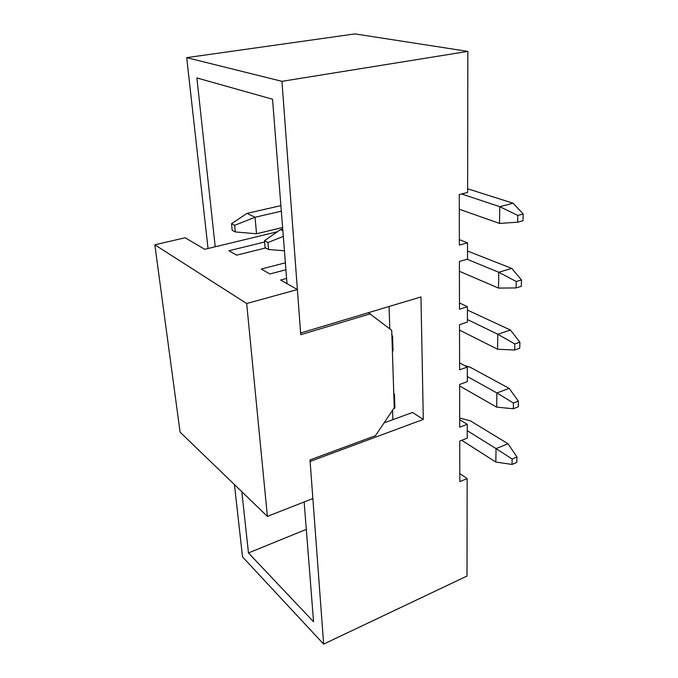 <?xml version="1.0" encoding="UTF-8"?>
<svg xmlns="http://www.w3.org/2000/svg" width="678" height="678" viewBox="0 0 678 678"><rect width="100%" height="100%" fill="white"/><g stroke="black" fill="none" stroke-linecap="round" stroke-linejoin="round"><path stroke-width="1.02" d="M423.301 419.402L420.962 296.947L300.6 333.008L281.946 81.335L467.845 51.392L467.617 192.493L459.269 194.544L459.362 245.097L467.532 242.843L467.506 259.149L459.396 261.462L459.489 309.193L467.43 306.702L467.405 322.109L459.523 324.66L459.608 369.798L467.328 367.095L467.312 381.689L459.633 384.443L459.718 427.199L467.235 424.309L467.218 438.141L459.743 441.073L459.828 481.626L467.15 478.575L466.998 576.046L323.652 644.1L310.117 461.438L423.301 419.402L412.546 412.478L384.079 422.877M459.353 239.648L467.532 242.843M459.481 302.964L467.43 306.702M459.591 362.891L467.328 367.095M459.709 419.682L467.235 424.309M459.811 473.575L467.15 478.575M467.845 51.392L354.992 33.9L186.704 57.647L208.044 248.512M393.782 393.664L394.426 394.071L394.884 408.122L393.706 408.546M391.884 335.602L392.545 335.966L393.028 350.789L392.393 350.992M323.652 644.1L242.529 556.909L234.444 484.592M281.946 81.335L186.704 57.647M304.151 501.966L313.558 621.768L248.47 552.943L241.826 491.72M306.303 529.365L248.47 552.943M215.223 246.775L196.883 77.936L272.539 99.234L287.014 283.684M495.83 462.057L512.017 464.438L516.822 462.421L516.958 456.997L512.144 458.998L496.042 448.599L495.83 462.057L461.726 440.293M459.701 418.038L470.312 420.826L508.017 443.743L496.042 448.599L467.227 430.674M512.144 458.998L512.017 464.438M516.958 456.997L508.017 443.743M496.677 407.139L513.305 408.758L518.238 406.859L518.382 401.139L513.441 403.029L496.898 392.952L496.677 407.139L459.642 385.943M464.108 365.349L470.473 367.4L509.186 388.384L496.898 392.952L467.32 376.527M394.426 394.071L393.808 394.291M513.441 403.029L513.305 408.758M518.382 401.139L509.186 388.384M497.576 349.238L514.678 350.009L519.738 348.238L519.89 342.204L514.814 343.958L497.805 334.262L497.576 349.238L459.531 330.101M467.422 310.058L510.424 330.017L497.805 334.262L467.405 319.516M392.545 335.966L391.901 336.169M514.814 343.958L514.678 350.009M519.89 342.204L510.424 330.017M498.516 288.091L516.119 287.921L521.323 286.302L521.484 279.912L516.272 281.514L498.762 272.268L498.516 288.091L459.413 271.276M467.523 251.03L511.72 268.395L498.762 272.268L467.117 259.259M516.272 281.514L516.119 287.921M521.484 279.912L511.72 268.395M265.064 247.656L268.556 249.504L267.963 242.546L264.462 240.741L265.064 247.656M264.462 240.741L280.446 229.605L282.726 229.062M499.517 223.426L517.653 222.198L522.992 220.748L523.17 213.985L517.806 215.418L499.771 206.68L499.517 223.426L459.294 209.231M467.617 188.781L513.102 203.222L499.771 206.68L461.608 193.967M268.556 249.504L284.429 250.767M280.446 229.605L282.862 230.783M517.806 215.418L517.653 222.198M523.17 213.985L513.102 203.222M267.963 242.546L283.302 236.402M234.656 225.316L231.529 223.698L232.19 230.291L235.317 231.944L234.656 225.316L255.047 217.257L256.538 233.757L282.607 227.503M235.317 231.944L256.538 233.757M280.887 205.646L247.038 213.358L255.047 217.257L281.328 211.189M231.529 223.698L247.038 213.358M368.374 312.702L391.714 330.296L394.24 407.741L375.493 435.657L309.999 459.921L312.863 498.55L267.395 516.39L180.094 432.149L154.83 244.817L185.119 237.758L204.731 249.309L277.327 231.783M370.366 313.787L300.727 334.712L297.379 289.557L246.682 303.515L267.395 516.39M286.608 278.429L280.599 280.039L297.379 289.557M389.079 306.498L389.825 328.838M392.562 410.249L392.876 419.665M285.379 262.81L261.233 269.064L269.886 273.971L285.921 269.751M264.573 242.021L228.944 250.758L236.69 255.148L265.623 247.962M246.682 303.515L154.83 244.817"/></g></svg>
